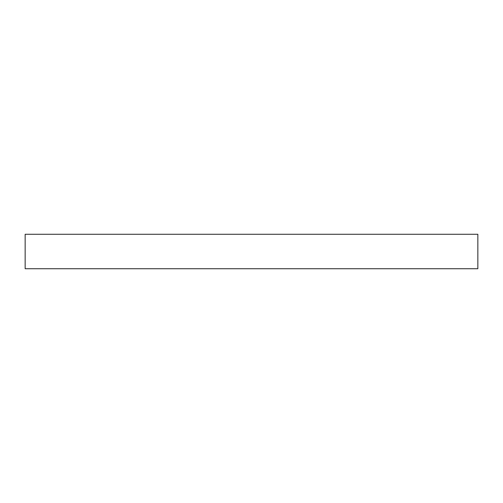 <?xml version="1.0" encoding="UTF-8"?>
<svg xmlns="http://www.w3.org/2000/svg" width="503" height="503" viewBox="0 0 503 503"><rect width="100%" height="100%" fill="white"/><g stroke="black" fill="none" stroke-linecap="round" stroke-linejoin="round"><path stroke-width="0.75" d="M477.85 234.272L477.85 268.728L25.15 268.728L25.15 234.272L477.85 234.272"/></g></svg>
